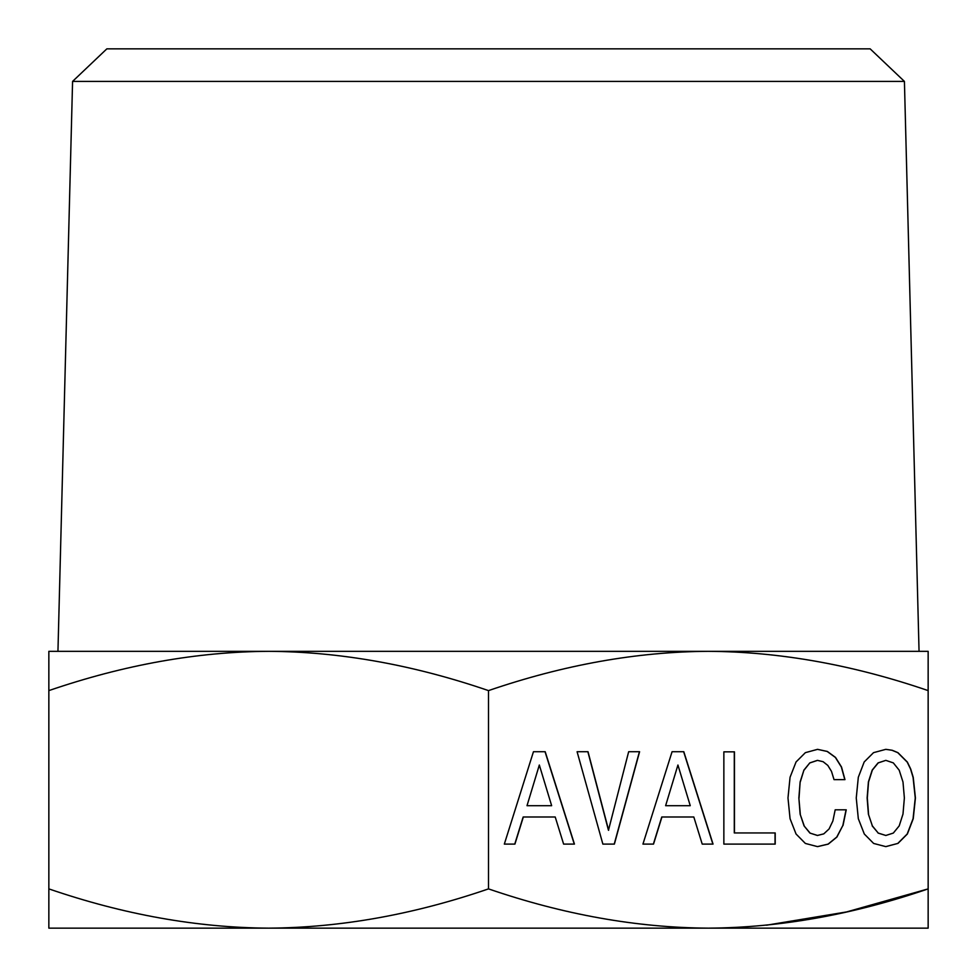 <?xml version="1.0" encoding="UTF-8"?>
<svg xmlns="http://www.w3.org/2000/svg" width="977" height="977" viewBox="0 0 977 977"><rect width="100%" height="100%" fill="white"/><g stroke="black" fill="none" stroke-linecap="round" stroke-linejoin="round"><path stroke-width="1.47" d="M874.33 651.329L708.325 651.329C779.646 651.72 852.921 664.812 928.15 690.605L928.15 651.329L48.85 651.329L48.85 690.605C124.079 664.812 197.354 651.72 268.675 651.329C339.996 651.72 413.271 664.812 488.5 690.605L488.5 888.887C563.473 914.619 636.748 927.71 708.325 928.15C779.902 927.71 853.177 914.619 928.15 888.887L846.534 911.944L766.444 925.207M488.5 888.887C413.527 914.619 340.252 927.71 268.675 928.15L928.15 928.15L928.15 905.764M268.675 928.15C197.098 927.71 123.823 914.619 48.85 888.887L48.85 928.15L268.675 928.15M928.15 690.605L928.15 928.15M48.85 690.605L48.85 888.887M868.565 814.195L867.307 797.977L868.565 781.893L872.363 770.071L878.238 762.89L885.834 760.362L893.32 762.89L899.194 770.194L902.992 782.027L904.372 797.977L902.992 814.061L899.194 825.895L893.32 833.076L885.834 835.469L878.238 833.076L872.363 825.895L868.406 814.195L867.136 797.977L868.406 781.893L872.205 770.071L878.079 762.89L885.834 760.362M690.25 805.695L665.618 805.695L677.928 765.015L690.25 805.695M551.651 805.695L527.006 805.695L539.328 765.015L551.651 805.695M872.363 825.895L868.406 814.195M878.238 833.076L872.205 825.895M885.834 835.469L878.079 833.076M665.618 805.695L677.928 765.015M527.006 805.695L539.328 765.015M885.76 846.607L897.765 843.444L907.206 834.004L913.068 818.714L915.254 797.977L913.068 777.374L910.54 768.997L907.206 762.084L897.765 752.656L892.001 750.263L885.785 749.347M642.939 844.104L653.369 844.104L661.771 816.992L693.817 816.992L702.219 844.104L712.88 844.104L683.644 751.716L672.066 751.716L642.939 844.104L653.528 844.104L661.93 816.992M723.859 844.104L775.213 844.104L775.213 832.941L734.289 832.941L734.289 751.85L723.859 751.85L723.859 844.104L775.042 844.104L775.042 832.941M817.493 846.607L828.117 844.104L836.752 837.057L842.846 825.492L846.07 809.811L835.188 809.811L832.88 820.973L829.082 828.948L823.782 833.869L817.407 835.469L809.921 833.076L804.059 825.895L800.139 814.195L798.868 797.977L800.139 781.893L803.937 770.071L809.811 762.89L817.407 760.362L823.098 761.694L827.812 765.418L831.5 771.39L834.028 779.634L844.812 779.634L841.356 767.006L835.372 757.431L827.189 751.46L817.493 749.347M608.463 830.279L587.861 751.716L577.089 751.716L602.87 844.104L614.228 844.104L639.434 751.716L628.663 751.716L608.463 830.279M504.327 844.104L514.757 844.104L523.159 816.992L555.217 816.992L563.619 844.104L574.281 844.104L545.032 751.716L533.454 751.716L504.327 844.104L514.928 844.104L523.33 816.992M897.924 843.444L907.364 834.004L913.239 818.714L915.425 797.977L913.239 777.374L910.698 768.997L907.364 762.084L897.924 752.656L892.172 750.263L885.834 749.335L873.523 752.656L864.193 761.962L858.319 777.24L856.255 797.977L858.319 818.714L864.303 834.004L873.633 843.444L885.834 846.632L897.765 843.444M702.219 844.104L713.039 844.104L683.802 751.716L672.066 751.716M734.46 832.941L734.46 751.85L723.859 751.85M834.028 779.634L844.971 779.634L841.515 767.006L835.53 757.431L827.36 751.46L817.566 749.335L805.366 752.656L796.047 761.962L790.063 777.24L787.987 797.977L790.063 818.714L796.047 834.004L805.366 843.444L817.566 846.632L828.276 844.104L836.91 837.057L842.846 825.492M843.017 825.492L846.241 809.811L835.188 809.811M817.566 835.469L809.921 833.076M810.092 833.076L804.059 825.895M804.218 825.895L800.139 814.195M800.297 814.195L798.868 797.977M799.039 797.977L800.139 781.893M800.297 781.893L803.937 770.071M804.108 770.071L809.811 762.89M809.97 762.89L817.566 760.362M602.87 844.104L614.386 844.104L639.593 751.716L628.663 751.716M608.634 830.279L588.02 751.716L577.089 751.716M563.619 844.104L574.439 844.104L545.203 751.716L533.454 751.716M708.325 651.329C637.004 651.72 563.729 664.812 488.5 690.605M72.579 81.409L106.847 48.85L870.153 48.85L904.421 81.409L72.579 81.409L57.948 651.329M904.421 81.409L919.052 651.329"/></g></svg>
